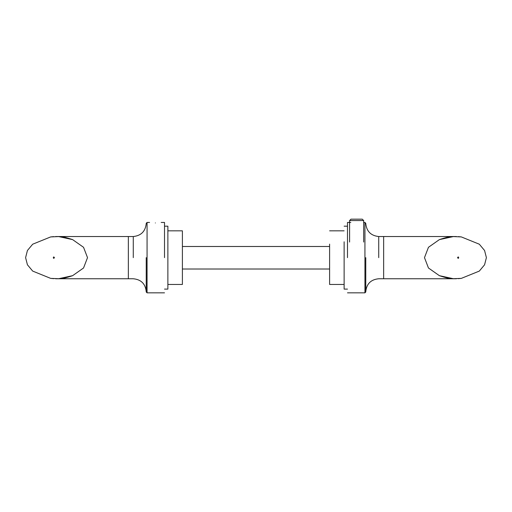 <?xml version="1.0" encoding="UTF-8"?>
<svg xmlns="http://www.w3.org/2000/svg" width="512" height="512" viewBox="0 0 512 512"><rect width="100%" height="100%" fill="white"/><g stroke="black" fill="none" stroke-linecap="round" stroke-linejoin="round"><path stroke-width="0.77" d="M329.606 246.49L182.394 246.49M329.606 269.011L182.394 269.011M155.373 222.944C147.866 222.419 147.866 222.419 155.373 222.944C162.874 222.419 162.874 222.419 155.373 222.944M164.518 257.645L164.518 222.458L164.518 257.645M147.066 257.645L147.066 222.458L147.066 292.832L146.227 291.987L146.227 257.645M54.451 257.645C52.979 255.264 52.979 260.026 54.451 257.645M87.52 257.645L83.539 247.296L72.614 239.616L58.669 236.576L50.682 236.915L32.685 244.205L27.424 250.502L25.6 257.645L27.424 264.787L32.685 271.085L50.682 278.381L58.669 278.714L72.614 275.674L83.539 267.994L87.52 257.645M146.227 291.706C145.453 283.84 141.139 279.526 133.274 278.758L128.352 278.758L128.352 236.538L133.274 236.531C141.082 235.712 145.402 231.392 146.227 223.584M347.482 257.645L347.482 222.458L347.482 257.645M364.934 257.645L364.934 222.458L364.934 292.832L365.773 291.987L365.773 257.645M457.549 257.645C459.021 255.264 459.021 260.026 457.549 257.645M424.48 257.645L428.461 247.296L439.386 239.616L453.331 236.576L461.318 236.915L479.315 244.205L484.576 250.502L486.4 257.645L484.576 264.787L479.315 271.085L461.318 278.381L453.331 278.714L439.386 275.674L428.461 267.994L424.48 257.645M365.773 291.706C366.547 283.84 370.861 279.526 378.726 278.758L383.648 278.758L383.648 236.538L378.726 236.531C370.918 235.712 366.598 231.392 365.773 223.584M167.872 230.835L182.394 230.835L182.394 284.454L167.872 284.454M164.518 226.189L167.872 226.189L167.872 289.101L164.518 289.101M344.128 284.454L329.606 284.454L329.606 244.128M347.482 289.101L344.128 289.101L344.128 241.792M351.283 219.168L361.971 219.168L350.97 219.168L349.594 220.55L363.277 220.55M133.274 257.645L133.274 236.531M378.726 257.645L378.726 236.531M164.518 222.458L161.19 222.458M164.518 292.832L147.066 292.832M146.227 223.302L147.066 222.458L149.555 222.458M53.747 236.621L50.688 236.915M50.688 278.374L53.747 278.669M128.352 278.765L55.578 278.752M58.534 278.739L56.115 278.765M128.352 236.525L55.578 236.538M58.534 236.55L56.115 236.525M72.614 239.616C66.387 237.542 62.266 236.563 60.25 236.672L59.494 236.614M60.979 236.736L59.136 236.57M72.614 275.674C66.387 277.747 62.266 278.733 60.25 278.618L59.494 278.675M60.979 278.554L59.142 278.72M347.482 222.458L350.81 222.458M365.773 223.302L364.934 222.458L363.667 222.458M364.934 292.832L347.482 292.832M458.253 236.621L461.312 236.915M461.312 278.374L458.253 278.669M383.648 278.765L456.422 278.752M453.466 278.739L455.885 278.765M439.386 275.674C445.613 277.747 449.734 278.733 451.75 278.618L452.506 278.675M451.021 278.554L452.858 278.72M439.386 239.616C445.613 237.542 449.734 236.563 451.75 236.672L452.506 236.614M451.021 236.736L452.173 236.64M455.885 236.525L453.466 236.55M456.397 236.538L383.648 236.525M329.606 230.835L344.128 230.835M344.128 226.189L347.482 226.189M362.285 219.168L363.667 220.55L363.667 242.042M349.594 220.55L349.594 242.042"/></g></svg>
